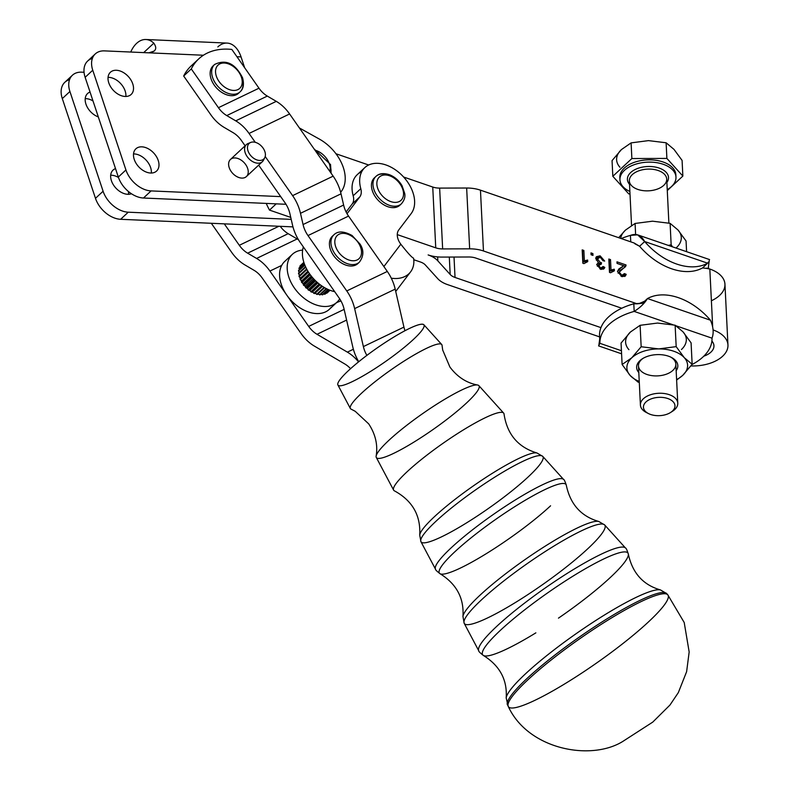 <?xml version="1.0" encoding="UTF-8"?>
<svg xmlns="http://www.w3.org/2000/svg" width="790" height="790" viewBox="0 0 790 790"><rect width="100%" height="100%" fill="white"/><g stroke="black" fill="none" stroke-linecap="round" stroke-linejoin="round"><path stroke-width="1.19" d="M326.25 293.041L329.953 290.236L326.744 293.228A19.286 12.926 47 0 0 327.149 292.942L330.022 290.266L327.149 292.942A19.286 12.926 -133 0 1 326.744 293.228L326.25 293.041M323.969 293.92L324.621 294.295L329.272 289.96L324.621 294.295A19.286 12.926 47 0 0 325.105 294.107L329.469 290.039L325.105 294.107A19.286 12.926 -133 0 1 324.621 294.295L323.969 293.92A18.703 12.541 -133 0 1 323.485 294.058A18.703 12.541 47 0 0 323.969 293.92M321.57 294.374L322.182 294.838L327.998 289.407L322.182 294.838A19.286 12.926 47 0 0 322.735 294.759L328.324 289.555L322.735 294.759A19.286 12.926 -133 0 1 322.182 294.838L321.57 294.374A18.703 12.541 -133 0 1 320.612 294.403A18.703 12.541 47 0 0 321.57 294.374M318.933 294.305L319.496 294.848L326.24 288.557L319.496 294.848A19.286 12.926 47 0 0 320.088 294.887L326.665 288.775L320.088 294.887A19.286 12.926 -133 0 1 319.496 294.848L318.933 294.305A18.703 12.541 -133 0 1 317.689 294.097A18.703 12.541 47 0 0 318.933 294.305M316.168 293.722L316.662 294.324L324.117 287.382L316.662 294.324A19.286 12.926 47 0 0 317.284 294.482L324.601 287.659L317.284 294.482A19.286 12.926 -133 0 1 316.662 294.324L316.168 293.722A18.703 12.541 -133 0 1 314.825 293.268L314.381 293.554L314.825 293.268A18.703 12.541 47 0 0 316.168 293.722M322.438 286.335L314.953 293.307L322.438 286.335M313.353 292.636L313.758 293.288L321.737 285.852L313.758 293.288A19.286 12.926 47 0 0 314.381 293.554L322.261 286.217L314.381 293.554A19.286 12.926 -133 0 1 313.758 293.288L313.353 292.636A18.703 12.541 -133 0 1 312.02 291.954L311.497 292.142L312.02 291.954A18.703 12.541 47 0 0 313.353 292.636M320.207 284.765L312.317 292.122L320.207 284.765M310.579 291.095L310.885 291.767L319.219 284.005L310.885 291.767A19.286 12.926 47 0 0 311.497 292.142L319.772 284.43L311.497 292.142A19.286 12.926 -133 0 1 310.885 291.767L310.579 291.095A18.703 12.541 -133 0 1 309.295 290.216L308.712 290.276L309.295 290.216A18.703 12.541 47 0 0 310.579 291.095M317.886 282.909L309.719 290.513L317.886 282.909M307.942 289.14L308.13 289.821L316.681 281.852L308.13 289.821A19.286 12.926 47 0 0 308.712 290.276L317.225 282.336L308.712 290.276A19.286 12.926 -133 0 1 308.13 289.821L307.942 289.14A18.703 12.541 -133 0 1 306.747 288.083L306.115 288.024L306.747 288.083A18.703 12.541 47 0 0 307.942 289.14M315.566 280.806L307.251 288.548L315.566 280.806M305.513 286.839L305.592 287.491L314.223 279.453L305.592 287.491A19.286 12.926 47 0 0 306.115 288.024L314.746 279.986L306.115 288.024A19.286 12.926 -133 0 1 305.592 287.491L305.513 286.839A18.703 12.541 -133 0 1 304.456 285.644L303.804 285.457L304.456 285.644A18.703 12.541 47 0 0 305.513 286.839M313.344 278.495L304.999 286.276L313.344 278.495M303.38 284.262L311.932 276.865L303.34 284.874A19.286 12.926 47 0 0 303.804 285.457L312.406 277.438L303.804 285.457A19.286 12.926 -133 0 1 303.34 284.874L303.38 284.262A18.703 12.541 -133 0 1 302.491 282.958L301.829 282.662L302.491 282.958A18.703 12.541 47 0 0 303.38 284.262M311.29 276.066L303.024 283.768L311.29 276.066M301.612 281.497L309.877 274.199L301.454 282.04A19.286 12.926 47 0 0 301.829 282.662L310.302 274.772L301.829 282.662A19.286 12.926 -133 0 1 301.454 282.04L301.612 281.497A18.703 12.541 -133 0 1 300.911 280.124L300.269 279.729L300.911 280.124A18.703 12.541 47 0 0 301.612 281.497M309.453 273.597L301.405 281.102L309.453 273.597M300.259 278.613L308.1 271.533L299.993 279.087A19.286 12.926 47 0 0 300.269 279.729L308.465 272.096L300.269 279.729A19.286 12.926 -133 0 1 299.993 279.087L300.259 278.613A18.703 12.541 -133 0 1 299.775 277.241L299.173 276.747L299.775 277.241A18.703 12.541 47 0 0 300.259 278.613M307.893 271.187L300.17 278.386L307.893 271.187M299.371 275.73L306.648 268.985L299.005 276.105A19.286 12.926 47 0 0 299.173 276.747L306.935 269.518L299.173 276.747A19.286 12.926 -133 0 1 299.005 276.105L306.629 268.936L299.371 275.7A18.703 12.541 -133 0 1 299.124 274.377L298.581 273.814L299.124 274.377A18.703 12.541 47 0 0 299.371 275.73M298.521 273.192L305.523 266.674L298.521 273.192A19.286 12.926 47 0 0 298.581 273.814L305.74 267.148L298.581 273.814A19.286 12.926 -133 0 1 298.521 273.192M298.551 270.447L304.703 264.719L298.551 270.447A19.286 12.926 47 0 0 298.501 271.029L298.966 271.642L298.501 271.029L304.851 265.104L298.501 271.029A19.286 12.926 -133 0 1 298.551 270.447M299.104 267.948L304.16 263.238L299.104 267.948A19.286 12.926 47 0 0 298.936 268.472L299.321 269.123L298.936 268.472L304.249 263.514L298.936 268.472A19.286 12.926 -133 0 1 299.104 267.948M300.151 265.786L303.864 262.329L300.151 265.786A19.286 12.926 47 0 0 299.884 266.23L300.161 266.901L299.884 266.23L303.903 262.478L299.884 266.23A19.286 12.926 -133 0 1 300.151 265.786M302.639 250.104A32.726 21.942 47 0 0 294.7 288.459A32.726 21.942 47 0 0 338.683 300.328A37.397 25.073 -133 0 1 339.799 298.995A37.397 25.073 47 0 0 338.683 300.328A32.726 21.942 -133 0 1 336.975 302.215A32.726 21.942 -133 0 1 298.61 293.228A32.726 21.942 -133 0 1 292.359 254.331A32.726 21.942 -133 0 1 302.639 250.104M298.976 272.767A18.703 12.541 -133 0 1 298.966 271.642A18.703 12.541 47 0 0 298.976 272.767M299.153 269.884A18.703 12.541 -133 0 1 299.321 269.123A18.703 12.541 47 0 0 299.153 269.884M710.457 320.207C713.419 327.109 713.933 333.094 712.007 338.169L676.092 325.816L712.007 338.169A56.1 32.587 -2.8 0 1 691.912 364.595A56.1 32.587 177.2 0 0 712.007 338.169C713.933 333.094 713.419 327.109 710.457 320.207L647.484 298.551L646.013 299.914C646.477 300.328 644.294 301.484 639.466 303.39L633.807 303.804A56.1 32.587 177.2 0 0 621.76 308.248A56.1 32.587 177.2 0 0 600.953 327.633A56.1 32.587 -2.8 0 1 621.76 308.248A56.1 32.587 -2.8 0 1 633.807 303.804L633.975 307.162L633.807 303.804L637.165 303.824L483.46 250.973A28.055 16.294 177.2 0 0 469.655 248.83L442.647 248.919A14.022 8.147 -2.8 0 1 435.744 247.843L397.271 234.61L435.744 247.843L432.742 187.033A14.022 8.147 177.2 0 0 439.645 188.099L466.653 188.02A28.055 16.294 -2.8 0 1 480.458 190.163L483.46 250.973L637.165 303.824L642.408 303.271L647.484 298.551C644.521 303.4 640.088 307.695 634.182 311.408A56.1 32.587 177.2 0 0 599.926 343.334L621.434 350.73L599.926 343.334L599.551 335.73L599.926 343.334L598.583 345.892L599.926 343.334A56.1 32.587 -2.8 0 1 634.182 311.408L633.975 307.162L634.182 311.408C640.088 307.695 644.521 303.4 647.484 298.551L710.457 320.207A56.1 37.614 47 0 0 647.484 298.551A56.1 37.614 -133 0 1 710.457 320.207M672.922 324.729L634.182 311.408L672.922 324.729M682.995 331.82A30.385 17.657 -2.8 0 1 681.454 349.516A30.385 17.657 177.2 0 0 682.995 331.82L691.082 342.85L692.149 364.279L682.728 375.359A30.385 17.657 177.2 0 0 684.268 357.663A30.385 17.657 177.2 0 0 658.781 348.904A30.385 17.657 177.2 0 0 631.743 357.831A30.385 17.657 177.2 0 0 630.203 375.526A30.385 17.657 177.2 0 0 639.248 381.412A30.385 17.657 -2.8 0 1 630.203 375.526A30.385 17.657 -2.8 0 1 631.743 357.831L622.115 364.496L630.203 375.526L638.083 382.133L639.298 382.409L638.083 382.133L630.203 375.526L622.115 364.496L621.058 343.067L630.469 331.988L640.107 325.312L657.507 323.061L675.124 325.204L682.995 331.82L675.124 325.204L676.181 346.642L684.268 357.663L692.149 364.279L691.082 342.85L682.995 331.82M628.929 349.674A30.385 17.657 -2.8 0 1 630.469 331.988A30.385 17.657 177.2 0 0 628.929 349.674M600.953 327.633A56.1 32.587 177.2 0 0 599.551 335.73A56.1 32.587 -2.8 0 1 600.953 327.633L455.03 277.458A14.022 8.147 -2.8 0 1 450.172 274.486L437.858 260.888A28.055 16.294 177.2 0 0 428.131 254.933A28.055 16.294 177.2 0 0 441.936 257.086L468.944 256.997A14.022 8.147 -2.8 0 1 475.847 258.073L621.76 308.248L475.847 258.073A14.022 8.147 177.2 0 0 468.944 256.997L441.936 257.086A28.055 16.294 -2.8 0 1 428.131 254.933A28.055 16.294 -2.8 0 1 437.858 260.888L450.172 274.486L449.312 257.056L450.172 274.486A14.022 8.147 177.2 0 0 455.03 277.458L600.953 327.633M690.944 365.928A33.19 19.286 177.2 0 0 725.961 352.231A33.19 19.286 177.2 0 0 713.084 329.934A33.19 19.286 -2.8 0 1 727.955 344.993A33.19 19.286 -2.8 0 1 690.944 365.928M711.899 341.053A19.167 11.139 -2.8 0 1 703.821 356.172A19.167 11.139 177.2 0 0 713.953 345.684A19.167 11.139 177.2 0 0 711.899 341.053M276.214 203.85L269.499 210.101L290.75 217.408L269.499 210.101L276.214 203.85M413.772 259.713L420.517 262.033A14.022 8.147 -2.8 0 1 425.375 265.006L437.69 278.603A28.055 16.294 177.2 0 0 447.416 284.558L599.6 336.886L447.416 284.558A28.055 16.294 -2.8 0 1 437.69 278.603L425.375 265.006A14.022 8.147 177.2 0 0 420.517 262.033L413.772 259.713M712.649 326.3L709.825 269.035L707.05 268.077L706.329 268.363L709.825 269.035L712.649 326.3M634.943 243.814L634.163 243.014L480.458 190.163L634.163 243.014L639.594 246.263L644.67 241.533C641.144 235.153 636.394 233.109 630.43 235.39L630.756 241.839L630.43 235.39L637.639 234.847L644.67 241.533L707.643 263.188L702.567 267.919L706.329 268.363L702.567 267.919A56.1 37.614 -133 0 1 639.594 246.263L634.943 243.814M583.929 263.603L587.721 261.628L587.642 260.048L586.377 261.223L587.642 260.048L584.373 260.858L583.109 262.033L584.373 260.858L583.859 250.45L582.26 251.516L583.109 262.033L586.377 261.223L586.417 261.974L586.377 261.223L583.109 262.033L582.595 251.635L583.859 250.45L582.181 249.877L582.832 263.228L583.929 263.603L582.832 263.228L582.181 249.877L583.859 250.45L584.373 260.858L587.642 260.048L587.721 261.628L583.859 263.574M626.203 274.357L621.928 276.668L617.474 271.503L621.246 267.366L623.774 265.726L617.049 263.406L616.97 261.836L626.045 264.956L625.897 266.023L619.212 272.145L621.908 275.335L624.456 273.587L626.203 274.357L624.93 275.542L623.754 275.019L624.93 275.542L624.663 276.5L626.203 274.357L624.456 273.587L623.893 274.89L621.908 275.335L619.212 272.145L620.328 270.279L625.028 267.139L626.045 264.956L616.97 261.836L617.049 263.406L623.774 265.726L618.886 268.956L617.474 271.503L621.928 276.668L625.413 275.987L626.203 274.357M610.571 272.757L614.373 270.792L614.294 269.212L613.02 270.387L614.294 269.212L611.025 270.012L609.752 271.197L611.025 270.012L610.512 259.614L608.902 260.68L609.752 271.197L613.02 270.387L613.06 271.128L613.02 270.387L609.752 271.197L609.238 260.799L610.512 259.614L608.823 259.031L609.485 272.392L610.571 272.757L609.485 272.392L608.823 259.031L610.512 259.614L611.025 270.012L614.294 269.212L614.373 270.792L610.502 272.738M598.405 265.223L597.329 266.22L601.368 264.077L601.476 262.705L600.262 263.84L601.476 262.705L600.301 262.487L599.037 263.663L597.961 262.981L600.212 263.89L599.037 263.663L600.301 262.487L597.487 258.972L596.272 260.108L598.07 257.708L600.173 257.165L602.997 260.71L604.666 261.075L600.114 255.822L598.85 257.007L595.976 257.313L599.156 257.125L600.114 255.822L596.499 256.661L595.7 258.389L598.425 262.547L596.667 264.591L600.854 269.42L604.093 268.689L604.814 267.395L603.54 268.58L602.247 267.909L603.54 268.58L604.814 267.395L603.116 266.516L604.814 267.395L600.854 269.42L596.667 264.591L598.425 262.547L595.7 258.389L600.114 255.822L604.666 261.075L602.997 260.71L600.173 257.165L597.487 258.972L600.301 262.487L601.476 262.705L601.368 264.077L598.405 265.223L600.756 268.067L603.116 266.516L602.543 267.632L600.756 268.067L598.405 265.223L598.761 264.374L597.497 265.559M592.905 253.56L592.994 255.417L591.078 254.755L590.989 252.899L592.905 253.56L591.068 254.548L591.641 254.953L592.905 253.56L590.989 252.899L591.078 254.755L592.994 255.417L592.905 253.56M708.571 268.6L708.462 266.398L708.571 268.6M708.255 262.152L707.643 263.188L708.255 262.152M621.226 238.57A56.1 32.587 -2.8 0 1 630.43 235.39A56.1 32.587 177.2 0 0 621.226 238.57M707.643 263.188L644.67 241.533A56.1 37.614 47 0 0 707.643 263.188A56.1 37.614 -133 0 1 644.67 241.533L639.594 246.263A56.1 37.614 47 0 0 702.567 267.919L707.643 263.188M676.161 370.717A20.629 11.978 177.2 0 0 671.243 357.347A20.629 11.978 177.2 0 0 642.389 358.769A20.629 11.978 177.2 0 0 639.939 360.645A20.629 11.978 177.2 0 0 638.814 372.564A20.629 11.978 -2.8 0 1 656.648 354.631A20.629 11.978 -2.8 0 1 676.161 370.717M677.771 403.206L675.835 364.111A18.703 10.863 177.2 0 0 670.522 356.991A18.703 10.863 -2.8 0 1 671.174 371.764A18.703 10.863 -2.8 0 1 645.874 374.065A18.703 10.863 -2.8 0 1 641.47 359.638A18.703 10.863 -2.8 0 1 643.07 358.344A18.703 10.863 177.2 0 0 641.47 359.638A18.703 10.863 177.2 0 0 638.478 365.948L640.413 405.053A18.703 10.863 -2.8 0 1 643.406 398.733A18.703 10.863 -2.8 0 1 664.123 393.499A18.703 10.863 -2.8 0 1 677.771 403.206A18.703 10.863 -2.8 0 1 671.48 411.867M676.605 379.565A30.385 17.657 177.2 0 0 682.728 375.359L676.625 380.069L682.728 375.359A30.385 17.657 -2.8 0 1 676.605 379.565M658.781 348.904L641.164 346.751L631.743 357.831A30.385 17.657 -2.8 0 1 658.781 348.904A30.385 17.657 -2.8 0 1 684.268 357.663L676.181 346.642L658.781 348.904L676.181 346.642L675.124 325.204L657.507 323.061L640.107 325.312L641.164 346.751L658.781 348.904M682.728 375.359L692.149 364.279L684.268 357.663A30.385 17.657 -2.8 0 1 682.728 375.359M630.469 331.988L621.058 343.067L622.115 364.496L631.743 357.831L641.164 346.751L640.107 325.312L630.469 331.988M677.968 229.959A30.385 17.657 -2.8 0 1 676.428 247.655A30.385 17.657 177.2 0 0 677.968 229.959L670.098 223.343L671.154 244.781L668.35 245.414L671.154 244.781L672.478 246.826L671.154 244.781L670.098 223.343L677.968 229.959L686.066 240.989L677.968 229.959M620.683 238.383A30.385 17.657 -2.8 0 1 625.443 230.127L635.081 223.452L652.481 221.19L670.098 223.343L652.481 221.19L635.081 223.452L635.614 234.413L635.081 223.452L625.443 230.127A30.385 17.657 177.2 0 0 620.683 238.383M686.589 251.684L686.066 240.989L686.589 251.684M618.659 237.681L625.443 230.127L618.659 237.681M647.524 413.042A18.703 10.863 -2.8 0 1 640.413 405.053M630.697 172.526A20.57 11.949 177.2 0 0 629.521 184.347A20.57 11.949 -2.8 0 1 630.697 172.526A20.57 11.949 -2.8 0 1 657.586 167.579A20.57 11.949 -2.8 0 1 666.879 182.51A20.57 11.949 177.2 0 0 657.586 167.579A20.57 11.949 177.2 0 0 630.697 172.526M668.883 223.076L666.711 179.054A18.703 10.863 177.2 0 0 653.063 169.346A18.703 10.863 177.2 0 0 632.346 174.58A18.703 10.863 -2.8 0 1 653.063 169.346A18.703 10.863 -2.8 0 1 666.711 179.054A18.703 10.863 -2.8 0 1 648.57 190.825A18.703 10.863 -2.8 0 1 629.354 180.9A18.703 10.863 -2.8 0 1 632.346 174.58A18.703 10.863 177.2 0 0 629.354 180.9L631.546 225.407M624.426 170.364A28.055 16.294 177.2 0 0 629.877 191.506A28.055 16.294 -2.8 0 1 619.943 179.834A28.055 16.294 -2.8 0 1 624.426 170.364A28.055 16.294 -2.8 0 1 655.512 162.503A28.055 16.294 -2.8 0 1 675.973 177.078A28.055 16.294 -2.8 0 1 667.234 189.669A28.055 16.294 177.2 0 0 665.871 165.327A28.055 16.294 177.2 0 0 624.426 170.364M673.989 149.379L682.086 160.41L673.989 149.379L666.118 142.773L673.989 149.379M648.501 140.62L666.118 142.773L666.888 158.425L631.872 158.533L631.101 142.881L648.501 140.62L631.101 142.881L621.473 149.547A30.385 17.657 177.2 0 0 619.933 167.243A30.385 17.657 -2.8 0 1 621.473 149.547L631.101 142.881L631.872 158.533L612.823 176.289L631.872 158.533L666.888 158.425L682.856 176.071L666.888 158.425L666.118 142.773L648.501 140.62M612.053 160.627L621.473 149.547L612.053 160.627L612.823 176.289L612.053 160.627M628.791 193.925L612.823 176.289L628.791 193.925L629.995 193.915L628.791 193.925M667.274 190.588L682.856 176.071L682.086 160.41L682.856 176.071L667.274 190.588M619.952 178.698A28.055 16.294 -2.8 0 1 624.307 168.082A28.055 16.294 -2.8 0 1 656.342 160.36A28.055 16.294 -2.8 0 1 675.845 175.933M675.973 177.078L675.855 174.797A28.055 16.294 177.2 0 0 655.394 160.222A28.055 16.294 177.2 0 0 624.307 168.082A28.055 16.294 177.2 0 0 619.824 177.562L619.943 179.834M645.973 401.952A15.78 9.164 -2.8 0 1 669.002 398.999A15.78 9.164 -2.8 0 1 670.572 412.489A15.78 9.164 -2.8 0 1 648.491 413.585A15.78 9.164 -2.8 0 1 645.973 401.952A15.78 9.164 177.2 0 0 658.406 415.688A15.78 9.164 177.2 0 0 673.238 401.863A15.78 9.164 177.2 0 0 645.973 401.952M670.572 412.489L672.557 411.225A18.703 10.863 177.2 0 0 670.69 395.227A18.703 10.863 177.2 0 0 643.406 398.733A18.703 10.863 177.2 0 0 646.388 412.518L648.491 413.585M335.947 153.744L368.673 165.001L335.947 153.744M403.601 177.009L432.742 187.033L403.601 177.009M246.441 144.57L230.453 159.471A11.692 7.831 47 0 0 230.591 170.601A11.692 7.831 47 0 0 241.77 178.096A11.692 7.831 47 0 0 246.391 176.565L262.379 161.674A11.692 7.831 -133 0 1 257.757 163.194A11.692 7.831 -133 0 1 246.579 155.699A11.692 7.831 -133 0 1 246.441 144.57A11.692 7.831 -133 0 1 249.482 143.138M264.028 158.741A11.692 7.831 -133 0 1 262.379 161.674M259.505 160.439A10.685 7.159 -133 0 1 248.672 152.49A10.685 7.159 -133 0 1 250.637 142.467A10.685 7.159 -133 0 1 261.678 146.347A10.685 7.159 -133 0 1 264.778 157.635A10.685 7.159 -133 0 1 259.505 160.439A10.685 7.159 47 0 0 262.211 146.95A10.685 7.159 47 0 0 247.606 146.298A10.685 7.159 47 0 0 259.505 160.439M250.637 142.467L248.07 143.533A11.692 7.831 47 0 0 245.917 154.494A11.692 7.831 47 0 0 257.757 163.194A11.692 7.831 47 0 0 263.524 160.123L264.778 157.635M211.315 223.284L231.697 252.385A37.397 27.166 -115.7 0 0 245.019 264.996L253.985 270.269A23.374 16.975 64.3 0 1 262.31 278.149L301.079 333.499A37.397 27.166 -115.7 0 0 314.4 346.109L344.756 363.953A23.374 16.975 64.3 0 1 350.562 368.693A23.374 16.975 -115.7 0 0 344.756 363.953L314.4 346.109A37.397 27.166 64.3 0 1 301.079 333.499L262.31 278.149A23.374 16.975 -115.7 0 0 253.985 270.269L245.019 264.996A37.397 27.166 64.3 0 1 231.697 252.385L211.315 223.284M358.551 361.899A37.397 27.166 -115.7 0 0 347.373 352.133L317.017 334.288A23.374 16.975 64.3 0 1 308.693 326.408L269.923 271.049A37.397 27.166 -115.7 0 0 256.602 258.449L247.635 253.175A23.374 16.975 64.3 0 1 239.311 245.295L224.291 223.856L239.311 245.295A23.374 16.975 -115.7 0 0 247.635 253.175L288.182 233.682L297.159 238.955A37.397 27.166 64.3 0 1 298.511 239.795A37.397 27.166 -115.7 0 0 297.159 238.955L256.602 258.449A37.397 27.166 64.3 0 1 269.923 271.049L286.78 295.114A32.726 21.942 47 0 0 329.361 309.315A32.726 21.942 47 0 0 331.069 307.419A32.726 21.942 -133 0 1 286.78 295.114L308.693 326.408L344.144 309.374L308.693 326.408A23.374 16.975 -115.7 0 0 317.017 334.288L346.603 320.069L317.017 334.288L347.373 352.133A37.397 27.166 64.3 0 1 358.551 361.899M258.666 165.14L284.993 202.734A23.374 16.975 64.3 0 1 289.92 213.774L292.498 225.002A37.397 27.166 -115.7 0 0 300.378 242.678L339.147 298.028A23.374 16.975 64.3 0 1 344.075 309.078L352.814 347.067A37.397 27.166 -115.7 0 0 358.749 361.731A37.397 27.166 64.3 0 1 352.814 347.067L344.075 309.078A23.374 16.975 -115.7 0 0 339.147 298.028L300.378 242.678A37.397 27.166 64.3 0 1 292.498 225.002L289.92 213.774A23.374 16.975 -115.7 0 0 284.993 202.734L258.666 165.14M366.876 355.391A23.374 16.975 64.3 0 1 363.38 346.593L354.641 308.613A37.397 27.166 -115.7 0 0 346.761 290.937L307.991 235.578A23.374 16.975 64.3 0 1 303.064 224.538L300.486 213.31A37.397 27.166 -115.7 0 0 292.606 195.634L265.193 156.499L292.606 195.634A37.397 27.166 64.3 0 1 300.486 213.31L341.033 193.827A37.397 27.166 -115.7 0 0 333.153 176.15L292.606 195.634L333.153 176.15L289.604 113.967A37.397 27.166 -115.7 0 0 276.283 101.357L235.736 120.85A37.397 27.166 64.3 0 1 249.057 133.451L289.604 113.967L249.057 133.451L255.259 142.319L249.057 133.451A37.397 27.166 -115.7 0 0 235.736 120.85L276.283 101.357L267.316 96.084A23.374 16.975 64.3 0 1 258.982 88.203L218.435 107.697A23.374 16.975 -115.7 0 0 226.76 115.577L267.316 96.084L226.76 115.577L235.736 120.85L226.76 115.577A23.374 16.975 64.3 0 1 218.435 107.697L258.982 88.203L231.835 49.434A74.803 50.145 47 0 0 191.289 68.918A74.803 50.145 -133 0 1 198.705 58.904A74.803 50.145 -133 0 1 231.835 49.434L258.982 88.203A23.374 16.975 -115.7 0 0 267.316 96.084L276.283 101.357A37.397 27.166 64.3 0 1 289.604 113.967L333.153 176.15A37.397 27.166 64.3 0 1 341.033 193.827L300.486 213.31L303.064 224.538A23.374 16.975 -115.7 0 0 307.991 235.578L348.548 216.095A23.374 16.975 64.3 0 1 343.62 205.044L303.064 224.538L343.62 205.044L341.033 193.827L343.62 205.044A23.374 16.975 -115.7 0 0 348.548 216.095L307.991 235.578L346.761 290.937A37.397 27.166 64.3 0 1 354.641 308.613L395.188 289.12A37.397 27.166 -115.7 0 0 387.307 271.444L346.761 290.937L387.307 271.444L348.548 216.095L387.307 271.444A37.397 27.166 64.3 0 1 395.188 289.12L354.641 308.613L363.38 346.593A23.374 16.975 -115.7 0 0 366.876 355.391M390.033 175.943A15.899 10.655 -133 0 1 401.834 199.436A15.899 10.655 -133 0 1 378.716 190.706A15.899 10.655 -133 0 1 390.033 175.943A15.899 10.655 47 0 0 378.716 190.706A15.899 10.655 47 0 0 401.834 199.436A15.899 10.655 47 0 0 390.033 175.943M400.609 204.452A18.703 12.541 -133 0 1 377.976 200.077A18.703 12.541 -133 0 1 375.201 177.187A18.703 12.541 47 0 0 374.401 177.849A18.703 12.541 47 0 0 377.976 200.077A18.703 12.541 47 0 0 399.898 205.212L401.419 203.79C404.332 200.334 405.428 196.878 404.707 193.441L402.031 185.68C398.94 180.505 394.763 176.851 389.5 174.738C383.575 172.852 379.052 173.415 375.922 176.427A18.703 12.541 47 0 0 379.496 198.655A18.703 12.541 47 0 0 401.419 203.79A18.703 12.541 -133 0 1 379.496 198.655A18.703 12.541 -133 0 1 375.922 176.427A18.703 12.541 -133 0 1 388.483 175.113M329.4 164.024A15.899 10.655 -133 0 1 329.855 171.43A15.899 10.655 47 0 0 329.4 164.024A15.899 10.655 47 0 0 314.963 150.179A15.899 10.655 -133 0 1 329.4 164.024M330.092 165.544A18.703 12.541 -133 0 1 330.901 172.931M198.705 58.904L191.091 66.005A74.803 50.145 47 0 0 183.675 76.018L191.289 68.918L218.435 107.697L191.289 68.918L183.675 76.018A74.803 50.145 -133 0 1 195.169 62.746M403.937 327.109L363.38 346.593L403.937 327.109L395.188 289.12L403.937 327.109A23.374 16.975 -115.7 0 0 404.994 330.704A23.374 16.975 64.3 0 1 403.937 327.109M224.143 127.397A37.397 27.166 64.3 0 1 210.821 114.787L183.675 76.018L210.821 114.787A37.397 27.166 -115.7 0 0 224.143 127.397L233.119 132.671L224.143 127.397M239.301 92.499A18.703 12.541 -133 0 1 216.667 88.115A18.703 12.541 -133 0 1 213.893 65.224A18.703 12.541 47 0 0 213.093 65.886A18.703 12.541 47 0 0 216.667 88.115A18.703 12.541 47 0 0 238.59 93.25L240.111 91.828A18.703 12.541 -133 0 1 218.188 86.693A18.703 12.541 -133 0 1 214.613 64.464A18.703 12.541 47 0 0 218.188 86.693A18.703 12.541 47 0 0 240.111 91.828C243.439 88.954 244.258 84.283 242.57 77.815C235.262 63.437 225.94 58.993 214.613 64.464L213.093 65.886M241.444 140.551A23.374 16.975 -115.7 0 0 233.119 132.671A23.374 16.975 64.3 0 1 241.444 140.551L245.117 145.804L241.444 140.551M358.581 262.823A18.703 12.541 -133 0 1 356.093 264.848A18.703 12.541 -133 0 1 334.387 256.622A18.703 12.541 -133 0 1 333.173 235.558A18.703 12.541 47 0 0 332.373 236.22A18.703 12.541 47 0 0 334.871 257.224A18.703 12.541 47 0 0 356.093 264.848A18.703 12.541 47 0 0 357.87 263.584L359.391 262.162A18.703 12.541 -133 0 1 357.613 263.425A18.703 12.541 -133 0 1 336.402 255.812A18.703 12.541 -133 0 1 333.894 234.798A18.703 12.541 47 0 0 336.402 255.812A18.703 12.541 47 0 0 357.613 263.425A18.703 12.541 47 0 0 359.391 262.162C363.795 256.148 364.002 250.104 360.003 244.041L352.103 235.529C343.956 231.075 337.893 230.838 333.894 234.798L332.373 236.22M395.731 291.461L410.603 271.839A28.055 20.668 -142.8 0 0 413.575 258.172C411.985 257.659 407.739 252.998 400.816 244.209L383.881 266.556L400.816 244.209A14.022 9.401 -133 0 1 398.753 229.949L411.165 213.586A32.726 21.942 47 0 0 390.171 166.739A32.726 21.942 47 0 0 360.793 188.682A14.022 9.401 -133 0 1 359.786 196.908L347.037 213.725L359.786 196.908L352.172 203.998L346.109 211.997L352.172 203.998L359.786 196.908A14.022 9.401 47 0 0 360.793 188.682L353.179 195.772A14.022 9.401 -133 0 1 352.172 203.998A14.022 9.401 47 0 0 353.179 195.772L360.793 188.682A32.726 21.942 -133 0 1 364.842 167.589A32.726 21.942 -133 0 1 401.883 175.212A32.726 21.942 -133 0 1 411.165 213.586L398.753 229.949A14.022 9.401 47 0 0 400.816 244.209C407.739 252.998 411.985 257.659 413.575 258.172A28.055 20.668 37.2 0 1 391.988 278.278M292.359 254.331L284.746 261.421A32.726 21.942 47 0 0 281.714 265.391A32.726 21.942 47 0 0 286.78 295.114A32.726 21.942 -133 0 1 281.714 265.391L269.923 271.049L281.714 265.391M364.842 167.589L357.228 174.679A32.726 21.942 47 0 0 353.179 195.772A32.726 21.942 -133 0 1 361.672 171.815M336.234 302.906A37.397 25.073 -133 0 1 341.004 301.02A37.397 25.073 47 0 0 336.234 302.906M303.36 246.934A32.726 21.942 47 0 0 334.693 291.678A32.726 21.942 -133 0 1 303.36 246.934M280.223 226.315A23.374 16.975 -115.7 0 0 288.182 233.682A23.374 16.975 64.3 0 1 280.223 226.315M353.377 349.249L347.373 352.133L353.377 349.249M278.91 226.256L239.311 245.295L278.91 226.256M288.182 233.682L247.635 253.175L256.602 258.449L297.159 238.955L288.182 233.682M624.771 266.141L623.735 265.776L624.771 266.141L626.045 264.956L624.633 267.208L624.771 266.141M623.103 275.345L623.893 274.89M620.328 270.279L619.775 270.881M624.307 267.741L625.897 266.023L624.307 267.741M623.774 265.726L621.246 267.366L619.982 268.541L622.51 266.901M618.096 273.182L619.212 272.145L618.096 273.182M620.98 276.194L621.908 275.335L620.98 276.194M601.763 268.077L602.543 267.632M598.07 257.708L597.586 258.409M603.54 268.58L603.333 269.202M599.867 268.896L600.756 268.067L599.867 268.896M266.24 203.415A74.803 50.145 47 0 0 269.499 210.101A74.803 50.145 -133 0 1 266.24 203.415M442.647 248.919L439.645 188.099A14.022 8.147 -2.8 0 1 432.742 187.033L435.744 247.843A14.022 8.147 177.2 0 0 442.647 248.919L469.655 248.83A28.055 16.294 -2.8 0 1 483.46 250.973L480.458 190.163A28.055 16.294 177.2 0 0 466.653 188.02L469.655 248.83L466.653 188.02L439.645 188.099L442.647 248.919M437.66 256.898L437.858 260.888L437.66 256.898M454.023 257.046L455.03 277.458L454.023 257.046M727.955 344.993L724.953 284.183A33.19 19.286 177.2 0 0 709.825 269.035A33.19 19.286 -2.8 0 1 711.721 300.595M84.056 72.275L81.666 72.166A23.374 15.672 47 0 0 69.915 91.502L103.095 191.239A23.374 15.672 47 0 0 128.247 212.194L291.204 219.373L128.247 212.194A23.374 15.672 -133 0 1 103.095 191.239L95.481 198.33A23.374 15.672 47 0 0 120.633 219.294L128.247 212.194L120.633 219.294L292.971 226.878L120.633 219.294A23.374 15.672 -133 0 1 95.481 198.33L103.095 191.239L69.915 91.502A23.374 15.672 -133 0 1 72.433 75.208A23.374 15.672 -133 0 1 81.666 72.166L84.056 72.275M131.456 193.748A15.198 10.191 -133 0 1 113.434 184.909A15.198 10.191 -133 0 1 115.518 168.606A15.198 10.191 47 0 0 113.039 170.097A15.198 10.191 47 0 0 114.649 186.638A15.198 10.191 47 0 0 131.456 193.748M98.325 116.92A15.198 10.191 -133 0 1 85.932 104.122A15.198 10.191 -133 0 1 90.04 92.045A15.198 10.191 47 0 0 87.572 93.536A15.198 10.191 47 0 0 86.663 105.959A15.198 10.191 47 0 0 98.325 116.92M85.952 98.641A15.198 10.191 -133 0 1 93.003 100.932A15.198 10.191 47 0 0 85.952 98.641A15.198 10.191 47 0 0 85.211 98.641A15.198 10.191 -133 0 1 85.952 98.641M108.793 77.361A15.198 10.191 -133 0 1 125.867 96.469A15.198 10.191 47 0 0 108.793 77.361A15.198 10.191 47 0 0 108.052 77.361A15.198 10.191 -133 0 1 108.793 77.361M116.406 70.27A15.198 10.191 47 0 0 110.412 72.246A15.198 10.191 47 0 0 110.59 86.722A15.198 10.191 47 0 0 125.126 96.459A15.198 10.191 47 0 0 131.13 94.484A15.198 10.191 47 0 0 130.942 80.007A15.198 10.191 47 0 0 116.406 70.27M111.43 175.212A15.198 10.191 -133 0 1 118.48 177.493A15.198 10.191 47 0 0 111.43 175.212A15.198 10.191 47 0 0 110.689 175.202A15.198 10.191 -133 0 1 111.43 175.212M128.415 191.486A15.198 10.191 -133 0 1 128.494 194.31A15.198 10.191 47 0 0 128.415 191.486M134.27 153.931A15.198 10.191 -133 0 1 151.334 173.03A15.198 10.191 47 0 0 134.27 153.931A15.198 10.191 47 0 0 133.53 153.922A15.198 10.191 -133 0 1 134.27 153.931M141.884 146.831A15.198 10.191 47 0 0 135.88 148.816A15.198 10.191 47 0 0 136.058 163.283A15.198 10.191 47 0 0 150.594 173.03A15.198 10.191 47 0 0 156.598 171.045A15.198 10.191 47 0 0 156.41 156.568A15.198 10.191 47 0 0 141.884 146.831M217.823 46.926A28.006 17.163 92.5 0 1 241.049 56.9L244.663 67.752L241.049 56.9A28.006 17.163 -87.5 0 0 227.076 43.085L145.893 39.51A28.006 17.163 92.5 0 1 153.823 43.164L143.691 52.614L153.823 43.164A28.006 17.163 -87.5 0 0 136.631 43.351L136.581 43.391A28.006 17.163 -87.5 0 0 130.735 52.041A28.006 17.163 92.5 0 1 136.581 43.391L136.631 43.351A28.006 17.163 92.5 0 1 145.893 39.51M299.41 127.96L319.288 139.04A37.397 25.073 -133 0 1 340.648 192.266A37.397 25.073 47 0 0 319.288 139.04L299.41 127.96M95.274 53.927L87.66 61.028A23.374 15.672 47 0 0 85.142 77.311L92.756 70.221A23.374 15.672 -133 0 1 95.274 53.927A23.374 15.672 -133 0 1 104.507 50.886L148.826 52.831L154.287 51.064M153.823 43.164C157.496 48.536 155.828 51.755 148.826 52.831L104.507 50.886A23.374 15.672 47 0 0 92.756 70.221L125.936 169.959A23.374 15.672 47 0 0 151.088 190.913L280.707 196.621L151.088 190.913L143.474 198.014A23.374 15.672 -133 0 1 118.322 177.049A23.374 15.672 47 0 0 143.474 198.014L151.088 190.913A23.374 15.672 -133 0 1 125.936 169.959L118.322 177.049L125.936 169.959L92.756 70.221L85.142 77.311L118.322 177.049L85.142 77.311A23.374 15.672 -133 0 1 92.371 58.45M143.474 198.014L286.01 204.284L143.474 198.014M72.433 75.208L64.82 82.308A23.374 15.672 47 0 0 62.301 98.592L69.915 91.502L62.301 98.592L95.481 198.33L62.301 98.592A23.374 15.672 -133 0 1 69.53 79.731M148.826 52.831L203.415 55.241L148.826 52.831M236.931 56.712L241.049 56.9L236.931 56.712M125.126 96.459A15.198 10.191 -133 0 1 108.2 76.363A15.198 10.191 -133 0 1 128.977 77.272A15.198 10.191 -133 0 1 125.126 96.459M150.594 173.03A15.198 10.191 -133 0 1 133.668 152.924A15.198 10.191 -133 0 1 154.445 153.843A15.198 10.191 -133 0 1 150.594 173.03M241.77 178.096A11.692 7.831 -133 0 1 228.754 162.631A11.692 7.831 -133 0 1 244.732 163.333A11.692 7.831 -133 0 1 241.77 178.096M357.495 259.772A15.899 10.655 47 0 0 351.767 236.25A15.899 10.655 47 0 0 335.227 245.167A15.899 10.655 47 0 0 357.495 259.772A15.899 10.655 -133 0 1 335.227 245.167A15.899 10.655 -133 0 1 351.767 236.25A15.899 10.655 -133 0 1 357.495 259.772M242.125 78.802A18.703 12.541 -133 0 1 240.111 91.828M241.434 77.282A15.899 10.655 47 0 0 218.662 64.592A15.899 10.655 47 0 0 226.562 88.322A15.899 10.655 47 0 0 241.434 77.282A15.899 10.655 -133 0 1 226.562 88.322A15.899 10.655 -133 0 1 218.662 64.592A15.899 10.655 -133 0 1 241.434 77.282M413.496 339.364A52.495 7.969 -35 0 1 340.026 385.806A52.495 7.969 -35 0 1 389.391 339.819A52.495 7.969 -35 0 1 413.496 339.364M423.884 324.759A52.495 7.969 145 0 0 376.405 348.469A52.495 7.969 145 0 0 337.893 384.977L350.335 408.46A55.774 8.463 -35 0 1 391.257 369.671A55.774 8.463 -35 0 1 441.699 344.489L423.884 324.759M477.604 385.016C466.554 382.953 457.321 376.949 449.895 367.014L442.696 350.039L442.045 345.349A55.774 8.463 145 0 0 391.257 369.671A55.774 8.463 145 0 0 351.027 409.092L355.214 411.304L368.703 423.875C375.497 434.243 377.985 444.977 376.149 456.067A62.617 9.5 -35 0 1 422.225 413.911A62.617 9.5 -35 0 1 477.604 385.016A62.617 9.5 -35 0 1 466.465 403.048A62.617 9.5 -35 0 1 408.509 445.363A62.617 9.5 -35 0 1 376.149 456.067M478.859 385.629A62.617 9.5 145 0 0 422.225 413.911A62.617 9.5 145 0 0 376.297 457.45L393.608 490.106A67.17 10.191 -35 0 1 442.884 443.397A67.17 10.191 -35 0 1 503.625 413.061L478.859 385.629M504.05 414.098A67.17 10.191 145 0 0 442.884 443.397A67.17 10.191 145 0 0 394.437 490.857C412.4 500.682 420.823 515.416 419.717 535.077A72.196 10.951 -35 0 1 472.874 486.235A72.196 10.951 -35 0 1 536.963 452.976A72.196 10.951 145 0 0 472.874 486.235A72.196 10.951 145 0 0 419.717 535.077L420.932 541.683A74.369 11.287 -35 0 1 475.491 489.958A74.369 11.287 -35 0 1 542.75 456.383A74.369 11.287 145 0 0 475.491 489.958A74.369 11.287 145 0 0 420.932 541.683A74.369 11.287 -35 0 0 462.91 525.113A74.369 11.287 -35 0 0 528.036 477.061A74.369 11.287 -35 0 0 542.75 456.383L536.953 452.976C518.102 447.298 507.131 434.342 504.05 414.098M542.75 456.383L563.596 479.471C564.149 479.421 565.067 481.387 566.331 485.346A77.292 11.732 145 0 0 495.972 519.198A77.292 11.732 145 0 0 440.089 573.747A77.292 11.732 -35 0 1 495.962 519.198A77.292 11.732 -35 0 1 566.331 485.346C570.331 504.316 581.124 516.354 598.702 521.449A83.592 12.68 145 0 0 524.501 559.952A83.592 12.68 145 0 0 462.95 616.506A83.592 12.68 -35 0 1 524.501 559.952A83.592 12.68 -35 0 1 598.702 521.449L604.676 524.955A85.764 13.015 145 0 0 527.118 563.685A85.764 13.015 145 0 0 464.204 623.33A85.764 13.015 -35 0 1 527.118 563.685A85.764 13.015 -35 0 1 604.676 524.955A85.764 13.015 -35 0 1 587.711 548.803A85.764 13.015 -35 0 1 512.611 604.222A85.764 13.015 -35 0 1 464.204 623.33L462.95 616.506C464.174 598.247 456.551 583.998 440.089 573.747C436.801 571.21 435.27 569.679 435.497 569.175A78.21 11.87 -35 0 1 492.871 514.784A78.21 11.87 -35 0 1 563.596 479.471A78.21 11.87 145 0 0 492.871 514.784A78.21 11.87 145 0 0 435.497 569.175L420.932 541.683M667.767 594.811L684.209 622.5L689.166 651.977L686.619 671.688L678.324 692.623L669.969 705.036L652.777 722.09L622.639 741.534C590.703 761.234 528.204 749.592 508.286 706.507A97.367 14.773 -35 0 0 563.27 684.772A97.367 14.773 -35 0 0 648.501 621.878A97.367 14.773 -35 0 0 667.767 594.811A97.367 14.773 145 0 0 579.702 638.774A97.367 14.773 145 0 0 508.286 706.507A97.367 14.773 -35 0 1 579.702 638.774A97.367 14.773 -35 0 1 667.767 594.811L666.681 593.586A97.18 14.743 145 0 0 578.784 637.461A97.18 14.743 145 0 0 507.506 705.055A97.18 14.743 -35 0 1 578.784 637.461A97.18 14.743 -35 0 1 666.681 593.586L660.45 589.923A94.988 14.418 145 0 0 576.137 633.679A94.988 14.418 145 0 0 506.183 697.955L506.183 697.955A94.988 14.418 -35 0 1 576.137 633.689A94.988 14.418 -35 0 1 660.45 589.923C643.1 584.936 632.395 572.987 628.336 554.067A88.687 13.46 145 0 0 547.598 592.925A88.687 13.46 145 0 0 483.48 655.512A88.687 13.46 -35 0 1 547.588 592.925A88.687 13.46 -35 0 1 628.336 554.067A88.687 13.46 -35 0 1 610.255 577.539A88.687 13.46 -35 0 1 558.471 618.136M535.867 632.849A88.687 13.46 -35 0 1 483.48 655.512C499.863 665.792 507.427 679.943 506.183 697.955L508.286 706.507M628.336 554.067C627.033 550.008 626.095 548.003 625.532 548.043A89.596 13.598 145 0 0 544.498 588.501A89.596 13.598 145 0 0 478.77 650.812A89.596 13.598 -35 0 1 544.498 588.501A89.596 13.598 -35 0 1 625.532 548.043L604.676 524.955M550.581 505.798A77.292 11.732 -35 0 1 485.81 553.958A77.292 11.732 -35 0 1 440.089 573.747M598.899 344.954L599.709 339.029M598.583 345.892L621.582 353.801M708.462 266.457L709.272 260.522M637.639 234.847L709.588 259.594M374.401 177.849L375.922 176.427M331.119 173.247L330.546 164.557L314.035 148.856M329.361 309.315L336.975 302.215M483.48 655.512C480.103 652.905 478.533 651.335 478.77 650.812L464.204 623.33"/></g></svg>
